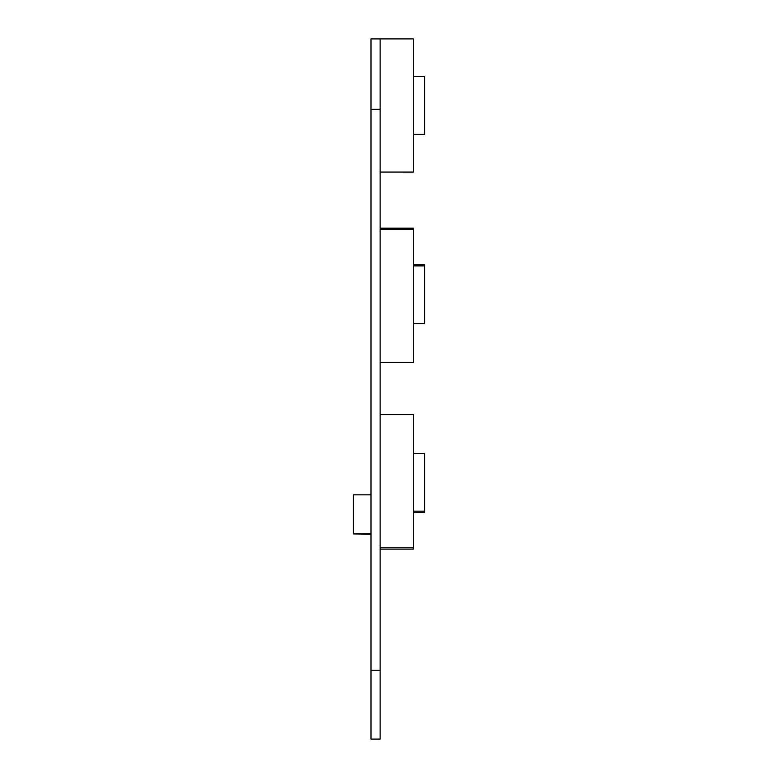 <?xml version="1.0" encoding="UTF-8"?>
<svg xmlns="http://www.w3.org/2000/svg" width="778" height="778" viewBox="0 0 778 778"><rect width="100%" height="100%" fill="white"/><g stroke="black" fill="none" stroke-linecap="round" stroke-linejoin="round"><path stroke-width="1.17" d="M380.131 109.27L370.989 109.27L370.989 38.91L380.131 38.91L380.131 739.1L370.989 739.1L370.989 670.237L380.131 670.237M370.989 109.27L370.989 670.237M413.449 76.604L424.564 76.604L424.564 134.38L413.449 134.38M380.131 38.9L413.449 38.9L413.449 172.084L380.131 172.074L413.449 172.084M413.449 453.418L424.564 453.418L424.564 512.517L413.449 512.517M380.131 414.586L413.449 414.586L413.449 549.093L380.131 549.093M380.131 547.761L413.449 547.761M413.449 264.763L424.564 264.763L424.564 323.687L413.449 323.687M380.131 228.187L413.449 228.187L413.449 362.519L380.131 362.519M380.131 229.345L413.449 229.345M370.989 494.827L353.436 494.827L353.436 533.932L370.989 533.932M353.436 533.932L370.989 534.155M353.436 533.708L370.989 533.708M424.564 134.361L413.449 134.361M424.564 511.185L413.449 511.185M424.564 265.92L413.449 265.92"/></g></svg>
